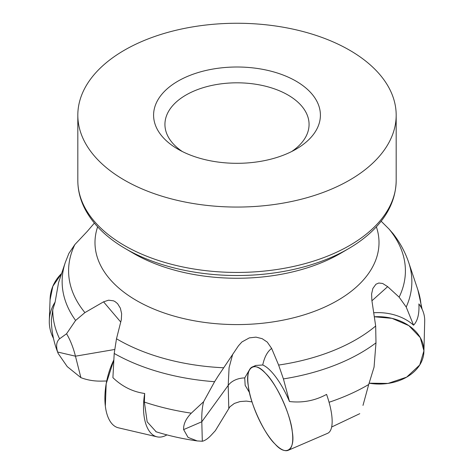 <?xml version="1.0" encoding="UTF-8"?>
<svg xmlns="http://www.w3.org/2000/svg" width="474" height="474" viewBox="0 0 474 474"><rect width="100%" height="100%" fill="white"/><g stroke="black" fill="none" stroke-linecap="round" stroke-linejoin="round"><path stroke-width="0.71" d="M124.443 50.173A159.181 91.903 180 0 1 297.915 30.253A159.181 91.903 180 0 1 396.181 115.158A159.181 91.903 180 0 1 237 207.061A159.181 91.903 180 0 1 77.819 115.158A159.181 91.903 180 0 1 124.443 50.173M423.916 351.536A45.374 33.684 -178.5 0 0 423.928 350.819L419.745 364.962L406.656 377.138L388.028 383.419L369.08 383.193A45.374 33.684 -178.5 0 0 423.916 351.536L424.704 321.147A45.374 33.684 1.5 0 0 424.71 320.43A45.374 33.684 1.5 0 0 418.886 303.911C419.425 313.841 417.653 320.939 413.565 325.194L406.212 307.039L399.132 297.145L387.667 286.657L371.924 300.783M288.228 450.3A45.374 14.735 -113.3 0 0 292.257 431.547A45.374 14.735 -113.3 0 0 275.116 386.037A45.374 14.735 -113.3 0 0 252.292 366.971A45.374 14.735 -113.3 0 0 256.73 414.472A45.374 14.735 -113.3 0 0 288.228 450.3L327.635 433.307A45.374 14.735 66.7 0 0 331.664 414.554A45.374 14.735 66.7 0 0 326.568 394.398C315.074 400.666 302.708 403.048 289.478 401.537L283.416 378.916L278.623 365.063L271.638 348.426C267.401 351.578 264.433 357.1 262.738 364.998L255.682 365.448L254.378 366.076M362.989 405.4L368.713 384.497L374.063 367.125L375.983 342.85L375.675 326.011L371.871 300.415L371.604 293.993L372.854 288.482L375.941 284.234L378.785 283.025L382.631 283.464L387.667 286.657M66.567 333.755C70.3 340.048 73.263 347.525 75.455 356.187L57.644 352.028C55.831 345.884 56.483 341.47 59.588 338.797L66.567 333.755L75.609 320.436A174.865 100.956 180 0 1 65.305 262.454L58.557 282.634L55.114 302.08A45.374 39.881 -177.9 0 0 49.308 320.317A45.374 39.881 -177.9 0 0 49.29 321.508A45.374 39.881 -177.9 0 0 53.479 338.371M51.393 319.523L52.768 309.789L55.114 302.08M156.124 431.743L147.165 421.83L144.374 402.071L144.683 393.479C132.756 391.82 122.162 386.547 112.907 377.665L114.204 353.456L116.491 338.768L121.308 319.754L121.64 313.735L120.372 308.183L117.582 303.662L115.075 301.606L113.482 300.818L108.599 300.19L103.557 301.837L120.763 322.077M203.63 401.691C202.202 407.213 201.592 413.903 201.806 421.765L183.628 429.604C183.343 424.2 185.903 418.72 191.3 413.168L203.63 401.691L214.592 381.706L218.147 376.072L238.428 345.842L241.906 341.961L249.336 337.879L255.978 337.138L262.158 338.673L267.271 342.098L271.638 348.426M252.026 401.893L246.302 401.099L240.01 401.573L234.363 403.433L229.902 406.799L215.338 430.682L211.605 434.741C208.187 438.468 205.088 440.636 202.309 441.253L201.806 421.765L228.195 385.427L229.084 367.67L232.716 354.185M249.318 370.081L244.738 377.92L245.153 385.326L249.514 392.65M94.373 223.1L87.346 231.306L74.868 244.554A168.406 97.229 0 0 0 84.917 312.603L103.557 301.837M381.149 221.21L389.083 229.096L393.207 233.848M57.644 352.028L58.195 353.509L67.231 366.603L80.894 377.654C87.335 380.112 94.208 381.262 101.501 381.114L106.709 381.001M68.896 253.383L74.868 244.554M75.609 320.436L84.917 312.603M183.628 429.604L188.059 437.401L197.237 440.933L202.309 441.253M308.497 139.96A83.412 48.158 -0 0 0 285.632 76.036A83.412 48.158 -0 0 0 173.419 83.993A83.412 48.158 -0 0 0 178.017 149.209A83.412 48.158 -0 0 0 295.983 149.209A83.412 48.158 -0 0 0 308.497 139.96M291.676 151.526A72.066 41.605 -0 0 0 298.774 145.85A72.066 41.605 -0 0 0 309.066 124.419A72.066 41.605 -0 0 0 237 82.814A72.066 41.605 -0 0 0 164.934 124.419A72.066 41.605 -0 0 0 182.324 151.526M289.478 401.537A45.374 14.735 -113.3 0 0 262.738 364.998M80.894 377.654L75.455 356.187L114.53 349.51M413.565 325.194A45.374 33.684 -178.5 0 0 373.755 312.763M423.928 350.819A45.374 33.684 -178.5 0 0 374.347 316.774L391.98 318.338L408.849 325.632L420.272 337.601L423.928 350.819M105.335 406.076A45.374 22.047 -76.9 0 1 113.855 359.896L106.188 383.721L105.335 406.076A45.374 22.047 -76.9 0 0 118.387 427.809L157.007 436.821A45.374 22.047 103.1 0 0 166.907 434.883M144.683 393.479A45.374 22.047 103.1 0 0 143.948 415.094A45.374 22.047 103.1 0 0 157.007 436.821M49.308 320.317L50.096 298.691A45.374 39.881 2.1 0 1 61.62 273.474L52.845 286.26L50.072 299.882M292.257 431.547C290.918 415.117 276.241 383.111 265.564 373.352C254.473 360.441 244.957 367.243 248.263 385.723C249.602 402.159 264.285 434.16 274.956 443.919C286.047 456.835 295.563 450.027 292.257 431.547M373.447 227.87A159.181 91.903 0 0 0 396.181 180.535C395.879 199.121 387.886 215.966 372.203 231.075C365.555 237.444 357.799 243.233 348.929 248.441A156.989 90.635 180 0 1 125.071 248.441C106.52 237.545 93.177 224.451 85.053 209.153C80.26 199.927 77.855 190.388 77.819 180.535A159.181 91.903 0 0 0 194.459 269.096A159.181 91.903 0 0 0 373.447 227.87M406.212 307.039A174.865 100.956 180 0 0 408.695 262.454L417.896 289.975A184.232 106.366 180 0 1 421.173 307.407M368.713 384.497A184.232 106.366 180 0 1 329.063 402.26M375.983 342.85A174.865 100.956 180 0 1 283.416 378.916M59.588 338.797A184.232 106.366 180 0 1 52.768 309.789M191.3 413.168A184.232 106.366 180 0 1 144.374 402.071M214.592 381.706A174.865 100.956 180 0 1 114.204 353.456M228.788 408.256L228.195 385.427A18.907 13.888 -1.5 0 1 244.738 377.92M376.362 226.833A142.01 81.99 180 0 1 237 324.583A142.01 81.99 180 0 1 97.638 226.833M116.491 338.768A168.406 97.229 0 0 0 223.592 367.771M278.623 365.063A168.406 97.229 0 0 0 375.675 326.011M399.132 297.145A168.406 97.229 0 0 0 389.083 229.096M348.929 248.441L341.002 253.092A145.868 84.218 180 0 1 132.998 253.092L125.071 248.441M77.819 115.158L77.819 180.535M396.181 115.158L396.181 180.535M422.127 309.261L417.896 289.975M408.695 262.454C405.063 251.765 399.647 241.906 392.454 232.882M331.652 427.009L359.772 413.678M51.352 319.488C51.47 331.243 53.752 342.584 58.195 353.509M68.914 253.329L65.305 262.454M155.887 431.719C169.117 435.849 182.899 438.918 197.237 440.927M218.147 376.072L218.881 374.934M252.292 366.971L255.705 365.501"/></g></svg>
